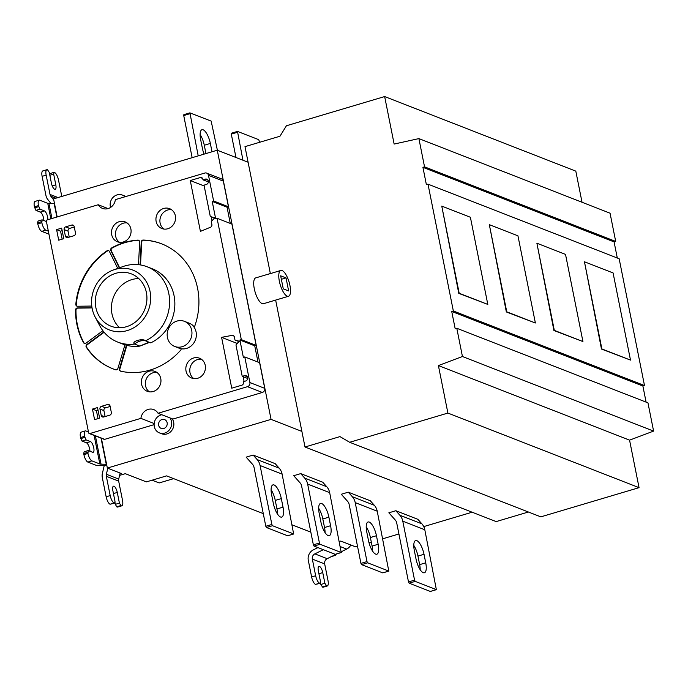 <?xml version="1.0" encoding="UTF-8"?>
<svg xmlns="http://www.w3.org/2000/svg" width="688" height="688" viewBox="0 0 688 688"><rect width="100%" height="100%" fill="white"/><g stroke="black" fill="none" stroke-linecap="round" stroke-linejoin="round"><path stroke-width="1.03" d="M57.173 216.944L53.561 198.884L217.27 150.208L248.101 162.239L244.988 146.639L279.964 136.241L286.423 125.766L384.652 96.561L394.138 144.059L418.897 138.606L610.058 213.194L615.7 241.436L614.083 241.909L617.299 258.009M310.838 532.168L292.262 524.918M263.272 513.609L166.573 475.881L146.363 481.892L125.311 473.679L119.583 475.382M119.893 474.084L121.527 473.593L107.345 468.064L271.063 419.379L301.886 431.41L305.008 447.002L339.975 436.605L349.667 442.281L447.897 413.067L438.402 365.569L462.439 356.513L456.798 328.271L647.958 402.85L653.6 431.092L629.563 440.148L639.057 487.654L540.828 516.86L349.667 442.281M357.519 546.289L355.61 546.857L340.775 541.069L339.425 541.465M472.131 512.207L423.739 526.604M398.911 533.983L382.743 538.79M371.314 542.187L369.035 542.866M402.781 521.177A13.476 12.221 -68.7 0 0 399.874 515.252L421.899 523.843L417.865 519.32L395.849 510.728L388.849 512.809L395.265 520.016A6.734 6.115 111.3 0 1 396.718 522.983L408.5 581.945L414.563 580.139L415.217 581.377L436.355 589.625L424.806 529.769L402.781 521.177L414.563 580.139M355.214 502.618A13.476 12.221 -68.7 0 0 352.308 496.693L374.332 505.284L370.299 500.769L348.283 492.178L341.282 494.259L347.698 501.466A6.734 6.115 111.3 0 1 349.151 504.424L360.933 563.386L366.996 561.58L367.65 562.827L388.789 571.074L377.239 511.21L355.214 502.618L366.996 561.58M307.648 484.068A13.476 12.221 -68.7 0 0 304.741 478.143L326.766 486.734L322.741 482.211L300.716 473.619L293.716 475.7L300.131 482.907A6.734 6.115 111.3 0 1 301.585 485.866L313.367 544.827L319.43 543.03L320.083 544.268L341.222 552.516L329.672 492.66L307.648 484.068L319.43 543.03M260.081 465.509A13.476 12.221 -68.7 0 0 257.183 459.584L279.199 468.175L275.174 463.652L253.15 455.06L246.149 457.142L252.565 464.348A6.734 6.115 111.3 0 1 254.018 467.307L265.8 526.268L271.863 524.471L272.517 525.709L293.656 533.957L282.106 474.101L260.081 465.509L271.863 524.471M528.393 512.001L496.168 521.59L305.008 447.002M639.057 487.654L447.897 413.067M629.563 440.148L438.402 365.569M653.6 431.092L462.439 356.513M646.101 402.127L642.884 386.028L644.501 385.547L453.34 310.967L451.724 311.449L455.181 328.752L456.798 328.271M451.724 311.449L642.884 386.028M453.34 310.967L427.996 184.152L619.157 258.74L644.501 385.547M584.456 261.775L601.475 349.057L630.5 360.108L613.085 272.947L584.456 261.775L601.88 348.936L630.5 360.108M536.889 243.217L553.909 330.498L582.934 341.549L565.519 254.388L536.889 243.217L554.313 330.378L582.934 341.549M441.765 206.099L458.776 293.38L487.809 304.431L470.394 217.27L441.765 206.099L459.18 293.26L487.809 304.431M489.331 224.658L506.342 311.939L535.376 322.99L517.952 235.829L489.331 224.658L506.746 311.819L535.376 322.99M615.7 241.436L424.539 166.849L422.922 167.33L426.379 184.633L427.996 184.152M422.922 167.33L614.083 241.909M424.539 166.849L418.897 138.606M582.031 202.255L575.813 171.14L384.652 96.561M350.811 544.982A8.978 8.144 111.3 0 1 346.683 549.084L341.463 551.656M317.942 547.596L313.35 549.858A8.978 8.144 -68.7 0 0 308.293 560.29L311.621 576.957A6.734 2.322 -106.6 0 0 315.543 584.396L320.032 583.364L320.479 581.566L318.346 570.885A5.616 1.935 -106.6 0 1 318.948 566.37A5.616 1.935 -106.6 0 1 322.749 572.605L318.922 573.749M337.215 553.745L327.196 558.682L314.863 553.874A4.489 4.076 111.3 0 0 312.335 559.086L315.663 575.753A6.734 2.322 73.4 0 0 319.585 583.192L320.032 583.364M314.863 553.874L323.326 549.703M320.359 582.057L320.849 584.49L324.891 583.286L326.637 585.944A6.734 2.322 73.4 0 0 327.273 585.987A6.734 2.322 73.4 0 0 327.995 580.56L324.667 563.902A4.489 4.076 -68.7 0 1 327.196 558.682M334.007 555.328L334.351 555.465A6.734 2.322 73.4 0 0 334.996 555.517A6.734 2.322 73.4 0 0 335.813 554.433M327.273 585.987L323.231 587.191A6.734 2.322 -106.6 0 1 322.595 587.139L320.849 584.49M324.891 583.286L322.749 572.605M322.156 586.967L326.198 585.772M161.998 419.517A4.713 4.274 111.3 0 1 164.604 419.611A4.713 4.274 111.3 0 1 167.21 424.161A4.713 4.274 111.3 0 1 163.787 428.486A4.713 4.274 111.3 0 1 161.181 428.4A4.713 4.274 111.3 0 1 158.575 423.851A4.713 4.274 111.3 0 1 161.998 419.517M161.826 414.735A9.546 8.66 -68.7 0 0 161.078 414.924A9.546 8.66 -68.7 0 0 154.155 423.696A9.546 8.66 -68.7 0 0 159.427 432.898A9.546 8.66 -68.7 0 0 164.707 433.087A9.546 8.66 -68.7 0 0 169.953 417.908M172.155 418.768A9.546 8.66 111.3 0 1 166.909 433.939A9.546 8.66 111.3 0 1 161.628 433.758L159.427 432.898M271.063 419.379L217.27 150.208M107.345 468.064L101.394 438.265M125.027 196.768A9.546 8.66 -68.7 0 0 122.395 195.074L124.597 195.934A9.546 8.66 111.3 0 1 125.809 196.536M152.1 480.19L159.169 482.95L173.643 478.642M61.782 196.441L58.489 179.955A6.734 2.322 73.4 0 0 54.567 172.516L54.128 172.344L53.673 174.133L49.837 175.277M39.164 200.191L35.122 201.395A6.734 2.322 -106.6 0 0 34.4 206.821L38.442 205.617A6.734 2.322 73.4 0 1 39.164 200.191A6.734 2.322 73.4 0 1 39.801 200.234L47.756 203.338A4.489 1.092 168.7 0 0 48.96 203.519L54.18 203.648A8.978 2.176 -11.3 0 1 54.515 203.657M41.641 221.639L37.599 222.843L38.055 221.046L42.097 219.842L41.856 222.706A6.734 2.322 73.4 0 0 45.778 230.145L48.341 231.142M48.943 234.161L41.736 231.349A6.734 2.322 -106.6 0 1 37.814 223.91L37.599 222.843M53.793 200.036L50.817 196.209A4.489 4.076 111.3 0 1 50.018 194.437L46.156 175.139A6.734 2.322 73.4 0 1 46.879 169.712A6.734 2.322 73.4 0 1 47.524 169.764L49.269 172.413L51.402 183.094A5.616 1.935 -106.6 0 0 55.203 189.338A5.616 1.935 -106.6 0 0 55.805 184.814L53.673 174.133M50.989 203.571L47.575 199.185A8.978 8.144 -68.7 0 1 45.976 195.633L42.114 176.343A6.734 2.322 -106.6 0 1 42.837 170.916L46.879 169.712M49.76 174.847L50.086 173.539L54.128 172.344M38.442 205.617L39.964 209.161L35.922 210.365L34.4 206.821M35.922 210.365L40.325 212.085L44.367 210.881L39.964 209.161M44.367 210.881A5.616 1.935 -106.6 0 1 46.827 214.338A5.616 1.935 -106.6 0 1 47.876 219.704M42.097 219.842L46.423 221.536M43.843 220.521A5.616 1.935 73.4 0 0 40.325 212.085M38.657 206.684L34.615 207.888M88.468 431.961L85.905 430.955A6.734 2.322 73.4 0 0 85.269 430.912A6.734 2.322 73.4 0 0 84.547 436.338L86.069 439.881L82.027 441.085L80.505 437.542A6.734 2.322 -106.6 0 1 81.227 432.116L85.269 430.912M106.597 464.288A8.978 2.176 168.7 0 0 106.262 464.28L101.041 464.151A4.489 1.092 -11.3 0 1 99.837 463.97L91.882 460.865A6.734 2.322 73.4 0 1 87.961 453.426L83.919 454.63L83.704 453.564L84.16 451.767L88.202 450.563L87.961 453.426M120.718 505.603L116.676 506.807L115.369 504.321L119.411 503.126L121.157 505.775A6.734 2.322 73.4 0 0 121.802 505.826A6.734 2.322 73.4 0 0 122.524 500.4L118.671 481.101A4.489 4.076 -68.7 0 1 118.706 479.08L106.373 474.264L107.801 468.236M120.133 473.052L118.706 479.08M83.919 454.63A6.734 2.322 -106.6 0 0 87.84 462.069L95.795 465.174A8.978 2.176 168.7 0 0 98.203 465.535L103.424 465.656A4.489 1.092 -11.3 0 1 104.103 465.707A4.489 4.076 111.3 0 1 103.974 466.696L102.374 473.447A8.978 8.144 -68.7 0 0 102.297 477.498L106.15 496.788A6.734 2.322 -106.6 0 0 110.071 504.227L114.552 503.195L115.008 501.406L112.875 490.725A5.616 1.935 -106.6 0 1 113.477 486.201A5.616 1.935 -106.6 0 1 117.278 492.445L113.443 493.58M104.103 465.707L106.726 464.933M106.373 474.264A4.489 4.076 111.3 0 0 106.339 476.294L110.192 495.584A6.734 2.322 73.4 0 0 114.113 503.023L114.552 503.195M119.411 503.126L117.278 492.445M116.676 506.807L117.115 506.979A6.734 2.322 -106.6 0 0 117.76 507.022L121.802 505.826M114.887 501.896L115.369 504.321M82.027 441.085L86.43 442.805L90.472 441.601L86.069 439.881M89.939 451.242A5.616 1.935 73.4 0 0 86.43 442.805M83.704 453.564L87.746 452.36M90.472 441.601A5.616 1.935 -106.6 0 1 93.585 447.097A5.616 1.935 -106.6 0 1 93.138 452.326A5.616 1.935 -106.6 0 1 92.605 452.283L88.202 450.563M84.762 437.405L80.72 438.609M301.886 431.41L275.647 300.088M270.358 273.6L248.101 162.239M288.487 296.27A13.476 4.635 73.4 0 0 289.553 283.731A13.476 4.635 73.4 0 0 282.08 270.539A13.476 4.635 73.4 0 0 280.807 270.444A13.476 4.635 73.4 0 0 279.741 282.983A13.476 4.635 73.4 0 0 287.206 296.175A13.476 4.635 73.4 0 0 288.487 296.27L263.418 303.726A13.476 4.635 -106.6 0 1 262.145 303.623A13.476 4.635 -106.6 0 1 254.672 290.439A13.476 4.635 -106.6 0 1 255.738 277.892L268.853 273.996M280.807 270.444L271.304 273.334C268.793 273.858 267.942 274.254 268.741 274.503M281.358 279.294L286.036 277.909L280.661 275.811L283.267 288.84L288.633 290.938L286.036 277.909M122.395 195.074A9.546 8.66 -68.7 0 0 117.106 194.885A9.546 8.66 -68.7 0 0 110.57 207.441M421.899 523.843A13.476 12.221 111.3 0 1 424.806 529.769M399.874 515.252L395.849 510.728M430.482 591.37L436.355 589.625M415.217 581.377L409.154 583.183L408.5 581.945M409.154 583.183L430.292 591.431M413.789 545.386A12.35 4.248 73.4 0 1 417.951 556.085L419.654 564.633A12.35 4.248 73.4 0 1 420.196 569.741M416.034 559.043L414.322 550.503A12.35 4.248 -106.6 0 1 415.647 540.553A12.35 4.248 -106.6 0 1 424.014 554.279L425.726 562.827A12.35 4.248 -106.6 0 1 424.401 572.777A12.35 4.248 -106.6 0 1 416.034 559.043M374.332 505.284A13.476 12.221 111.3 0 1 377.239 511.21M352.308 496.693L348.283 492.178M382.915 572.82L388.789 571.074M367.65 562.827L361.587 564.624L360.933 563.386M361.587 564.624L382.726 572.872M366.222 526.827A12.35 4.248 73.4 0 1 370.385 537.526L372.096 546.074A12.35 4.248 73.4 0 1 372.629 551.191M368.467 540.493L366.756 531.944A12.35 4.248 -106.6 0 1 368.08 521.994A12.35 4.248 -106.6 0 1 376.448 535.728L378.159 544.268A12.35 4.248 -106.6 0 1 376.835 554.218A12.35 4.248 -106.6 0 1 368.467 540.493M326.766 486.734A13.476 12.221 111.3 0 1 329.672 492.66M304.741 478.143L300.716 473.619M335.357 554.261L341.222 552.516M320.083 544.268L314.02 546.066L313.367 544.827M314.02 546.066L335.159 554.313M318.656 508.269A12.35 4.248 73.4 0 1 322.818 518.967L324.53 527.515A12.35 4.248 73.4 0 1 325.063 532.632M320.9 521.934L319.198 513.386A12.35 4.248 -106.6 0 1 320.522 503.435A12.35 4.248 -106.6 0 1 328.881 517.17L330.593 525.709A12.35 4.248 -106.6 0 1 329.268 535.66A12.35 4.248 -106.6 0 1 320.9 521.934M279.199 468.175A13.476 12.221 111.3 0 1 282.106 474.101M257.183 459.584L253.15 455.06M287.79 535.703L293.656 533.957M272.517 525.709L266.454 527.507L265.8 526.268M266.454 527.507L287.593 535.763M271.089 489.718A12.35 4.248 73.4 0 1 275.252 500.408L276.963 508.957A12.35 4.248 73.4 0 1 277.496 514.074M273.334 503.375L271.631 494.827A12.35 4.248 -106.6 0 1 272.955 484.877A12.35 4.248 -106.6 0 1 281.315 498.611L283.026 507.151A12.35 4.248 -106.6 0 1 281.702 517.101A12.35 4.248 -106.6 0 1 273.334 503.375M259.66 142.278L258.731 139.664L237.48 131.408L242.941 160.218M237.36 132.311L231.297 134.117L235.975 157.5M231.297 134.117L231.417 133.214L237.394 131.477M217.391 150.259L211.164 121.105L189.914 112.849L198.213 155.875M189.793 113.752L183.73 115.558L192.15 157.681M183.73 115.558L183.851 114.655L189.836 112.918M205.953 153.579L204.284 145.245A12.35 4.248 73.4 0 0 200.122 134.547M204.104 154.121A12.35 4.248 -106.6 0 1 202.367 148.204L200.655 139.664A12.35 4.248 -106.6 0 1 201.98 129.714A12.35 4.248 -106.6 0 1 210.347 143.439L212.016 151.773M113.52 269.92A32.138 29.154 -68.7 0 0 110.734 271.072A32.138 29.154 -68.7 0 0 95.15 317.013A32.138 29.154 -68.7 0 0 131.494 328.95A32.138 29.154 -68.7 0 0 149.279 288.367A32.138 29.154 -68.7 0 0 113.52 269.92L122.894 266.583A40.42 36.662 111.3 0 1 124.76 265.972A40.42 36.662 111.3 0 1 147.129 266.772A40.42 36.662 111.3 0 1 169.609 302.737A40.42 36.662 111.3 0 1 145.495 340.827L144.428 340.156M147.137 266.772L152.366 268.81A40.42 36.662 111.3 0 1 174.847 304.775A40.42 36.662 111.3 0 1 150.724 342.865L145.495 340.827M124.958 344.826A40.42 36.662 111.3 0 1 122.98 344.129L117.751 342.082A40.42 36.662 111.3 0 1 99.786 325.802L95.15 317.013M145.168 340.543C142.038 338.186 131.004 341.626 134.521 344.017L139.81 346.107A40.42 36.662 111.3 0 1 126.876 345.376L126.429 345.204A40.42 36.662 111.3 0 1 124.967 344.791L117.906 368.398A1.944 1.763 111.3 0 1 115.584 369.766A67.071 60.836 111.3 0 1 112.858 368.777A67.071 60.836 111.3 0 1 86.327 347.268A1.944 1.763 111.3 0 1 86.851 344.525L103.862 331.951M134.581 344.069A40.42 36.662 111.3 0 1 117.751 342.082M126.876 345.376L119.858 368.992A1.944 1.763 -68.7 0 0 120.847 371.271M181.176 348.833A13.476 12.221 111.3 0 1 179.508 348.334L174.666 346.442A13.476 12.221 -68.7 0 0 182.122 346.709A13.476 12.221 -68.7 0 0 191.9 334.334A13.476 12.221 -68.7 0 0 184.461 321.339A13.476 12.221 -68.7 0 0 177.005 321.072A13.476 12.221 -68.7 0 0 167.227 333.456A13.476 12.221 -68.7 0 0 174.666 346.442M184.461 321.339L189.303 323.231A13.476 12.221 111.3 0 1 194.076 326.783M161.826 243.905A67.071 60.836 -68.7 0 0 143.629 240.224A1.944 1.763 -68.7 0 0 141.676 242.167L140.533 264.949M149.477 342.375L139.81 346.107M140.094 264.88L141.229 241.995A1.944 1.763 111.3 0 1 143.19 240.052A67.071 60.836 111.3 0 1 161.611 243.819A67.071 60.836 111.3 0 1 194.721 326.224L193.896 326.946A13.476 12.221 111.3 0 1 186.534 348.429A13.476 12.221 111.3 0 1 181.193 348.756L180.961 349.848A67.071 60.836 111.3 0 1 120.641 371.167A1.944 1.763 111.3 0 1 119.42 368.82L126.429 345.204M88.632 432.778A1.127 1.015 -68.7 0 0 89.853 433.543L140.902 418.364A10.105 9.168 111.3 0 1 153.794 409.609A10.105 9.168 111.3 0 1 158.051 413.264L247.508 386.673A3.371 3.053 -68.7 0 0 249.899 382.562L244.773 356.926L243.363 357.347L239.897 340.044L241.316 339.623L217.073 218.285L215.654 218.707L212.196 201.395L213.615 200.982L208.49 175.345A3.371 3.053 -68.7 0 0 204.818 173.041L115.369 199.64A10.105 9.168 111.3 0 1 102.478 208.395A10.105 9.168 111.3 0 1 98.221 204.74L47.171 219.919A1.127 1.015 -68.7 0 0 46.371 221.287L88.632 432.778M73.934 225.905L71.75 225.053A2.245 2.038 111.3 0 1 74.201 226.593L75.482 233A2.245 2.038 111.3 0 1 73.883 235.735L67.82 237.541A2.245 2.038 111.3 0 1 65.369 236.001L64.096 229.594A2.245 2.038 111.3 0 1 65.687 226.859L69.651 228.407L74.287 227.023M71.75 225.053L65.687 226.859M63.769 238.676L61.653 228.124L56.605 229.629L58.712 240.181L63.769 238.676M99.622 418.123L97.515 407.571L92.459 409.076L94.574 419.628L99.622 418.123M105.109 416.567L103.914 410.59L99.949 409.042A2.245 2.038 111.3 0 1 101.54 406.307L107.603 404.501A2.245 2.038 111.3 0 1 110.054 406.04L111.336 412.447A2.245 2.038 111.3 0 1 109.745 415.182L103.682 416.988A2.245 2.038 111.3 0 1 101.231 415.449L104.524 416.739M99.949 409.042L101.231 415.449M247.293 376.732L244.558 375.665A2.804 2.546 111.3 0 1 247.663 378.426A2.804 2.546 111.3 0 1 245.625 381.006L243.303 381.694L243.449 382.442A2.245 2.038 111.3 0 1 241.858 385.177L231.744 388.187L221.588 337.344L232.114 335.366A2.245 2.038 111.3 0 1 234.359 336.957L234.969 340.027L239.51 341.291L235.958 344.963L242.228 376.353L247.654 378.469M244.558 375.665L242.228 376.353M210.296 216.548L214.837 217.812L211.285 221.484L211.904 224.563A2.245 2.038 111.3 0 1 210.502 227.229L200.414 231.374L190.258 180.54L200.363 177.53A2.245 2.038 111.3 0 1 202.814 179.069L202.96 179.817L205.282 179.121A2.804 2.546 111.3 0 1 208.387 181.89A2.804 2.546 111.3 0 1 206.348 184.461L204.026 185.158L210.296 216.548L214.484 218.182M197.654 378.297A10.664 9.675 111.3 0 1 191.746 378.082A10.664 9.675 111.3 0 1 185.863 367.796A10.664 9.675 111.3 0 1 193.595 358.001A10.664 9.675 111.3 0 1 199.503 358.207A10.664 9.675 111.3 0 1 205.394 368.493A10.664 9.675 111.3 0 1 197.654 378.297M153.192 391.515A10.664 9.675 111.3 0 1 147.284 391.309A10.664 9.675 111.3 0 1 141.401 381.023A10.664 9.675 111.3 0 1 149.133 371.219A10.664 9.675 111.3 0 1 155.041 371.434A10.664 9.675 111.3 0 1 160.923 381.72A10.664 9.675 111.3 0 1 153.192 391.515M123.307 241.978A10.664 9.675 111.3 0 1 117.407 241.763A10.664 9.675 111.3 0 1 111.516 231.478A10.664 9.675 111.3 0 1 119.256 221.682A10.664 9.675 111.3 0 1 125.156 221.889A10.664 9.675 111.3 0 1 131.047 232.174A10.664 9.675 111.3 0 1 123.307 241.978M167.769 228.751A10.664 9.675 111.3 0 1 161.869 228.545A10.664 9.675 111.3 0 1 155.978 218.259A10.664 9.675 111.3 0 1 163.718 208.455A10.664 9.675 111.3 0 1 169.618 208.67A10.664 9.675 111.3 0 1 175.509 218.956A10.664 9.675 111.3 0 1 167.769 228.751M102.865 330.687L86.017 343.14A1.944 1.763 111.3 0 1 83.515 342.633A67.054 60.819 111.3 0 1 75.542 309.978A1.944 1.763 111.3 0 1 77.426 307.949L92.029 307.751M91.779 306.057L77.512 306.246A1.944 1.763 111.3 0 1 75.826 304.259A67.071 60.836 111.3 0 1 106.95 250.828A1.944 1.763 111.3 0 1 109.418 251.455L117.743 268.415M119.308 267.856L110.837 250.578A1.944 1.763 111.3 0 1 111.688 247.912A67.054 60.819 111.3 0 1 137.884 240.121A1.944 1.763 111.3 0 1 139.647 242.013L138.52 264.674M154.112 424.642L104.696 439.34A1.127 1.015 111.3 0 1 104.077 439.314L89.234 433.526M154.172 423.541L140.902 418.364M244.773 356.926L259.617 362.722L264.734 388.35A3.371 3.053 111.3 0 1 262.343 392.461L172.894 419.061L158.051 413.264M217.073 218.285L231.908 224.073L256.16 345.41L254.741 345.832L257.991 362.086M254.741 345.832L239.897 340.044M256.16 345.41L241.316 339.623M206.684 173.109L221.527 178.897A3.371 3.053 111.3 0 1 223.333 181.133L228.45 206.77L227.04 207.191L230.282 223.437M227.04 207.191L212.196 201.395M228.45 206.77L213.615 200.982M108.093 208.593L98.221 204.74M244.094 381.462L243.139 376.706M236.655 344.241L236.431 343.14L221.588 337.344M238.014 342.839L236.431 343.14M211.981 220.762L211.207 216.901M239.157 341.661L234.969 340.027M204.19 185.975L190.258 180.54M208.378 181.933L202.96 179.817M69.247 237.111L68.052 231.142L64.096 229.594M69.651 228.407A2.245 2.038 -68.7 0 0 68.052 231.142M56.605 229.629L60.57 231.177L62.169 230.695M62.161 239.157L60.57 231.177M92.459 409.076L96.423 410.624L98.031 410.143M98.023 418.605L96.423 410.624M110.14 406.479L105.505 407.855A2.245 2.038 -68.7 0 0 103.914 410.59M201.386 359.222A10.664 9.675 -68.7 0 0 197.559 359.549A10.664 9.675 -68.7 0 0 189.991 368.183A10.664 9.675 -68.7 0 0 193.827 378.615M156.924 372.449A10.664 9.675 -68.7 0 0 153.097 372.767A10.664 9.675 -68.7 0 0 145.529 381.401A10.664 9.675 -68.7 0 0 149.365 391.833M127.048 222.903A10.664 9.675 -68.7 0 0 123.212 223.23A10.664 9.675 -68.7 0 0 115.644 231.865A10.664 9.675 -68.7 0 0 119.48 242.296M171.51 209.685A10.664 9.675 -68.7 0 0 167.683 210.003A10.664 9.675 -68.7 0 0 160.115 218.638A10.664 9.675 -68.7 0 0 163.942 229.07M138.787 240.327A1.944 1.763 -68.7 0 0 138.322 240.293A67.054 60.819 -68.7 0 0 112.127 248.076A1.944 1.763 -68.7 0 0 111.275 250.75L119.609 267.752M108.747 250.724A1.944 1.763 -68.7 0 0 107.388 251A67.071 60.836 -68.7 0 0 76.265 304.431A1.944 1.763 -68.7 0 0 77.125 306.203M92.054 307.932L77.864 308.121A1.944 1.763 -68.7 0 0 75.981 310.15A67.054 60.819 -68.7 0 0 83.953 342.805A1.944 1.763 -68.7 0 0 84.59 343.458M104.12 332.261L87.299 344.697A1.944 1.763 -68.7 0 0 86.765 347.44A67.071 60.836 -68.7 0 0 113.073 368.863M126.575 346.46L126.128 346.288M126.446 326.714A28.07 25.465 111.3 0 1 110.914 326.164A28.07 25.465 111.3 0 1 95.417 299.091A28.07 25.465 111.3 0 1 115.782 273.308A28.07 25.465 111.3 0 1 131.313 273.858A28.07 25.465 111.3 0 1 146.811 300.923A28.07 25.465 111.3 0 1 126.446 326.714M138.77 278.554A28.07 25.465 -68.7 0 0 131.898 279.595A28.07 25.465 -68.7 0 0 112.359 300.613A28.07 25.465 -68.7 0 0 119.574 327.746M340.457 546.65L346.683 549.084M315.663 575.753L311.621 576.957M334.351 555.465L332.777 555.938M315.543 584.396L319.585 583.192M312.335 559.086L324.667 563.902M326.637 585.944L322.595 587.139M54.18 203.648L56.855 217.038M41.736 231.349L45.778 230.145M42.114 176.343L46.156 175.139M58.024 197.559L50.018 194.437M52.228 185.88L55.805 184.814M50.817 196.209L55.9 198.196M51.953 218.492L48.96 203.519M47.756 203.338L50.852 218.818M41.856 222.706L37.814 223.91M101.033 438.127L106.262 464.28M87.84 462.069L91.882 460.865M110.192 495.584L106.15 496.788M106.339 476.294L118.671 481.101M121.157 505.775L117.115 506.979M110.071 504.227L114.113 503.023M94.136 435.435L99.837 463.97M80.505 437.542L84.547 436.338M101.041 464.151L95.4 435.925M425.726 562.827L419.654 564.633M417.951 556.085L424.014 554.279M378.159 544.268L372.096 546.074M370.385 537.526L376.448 535.728M330.593 525.709L324.53 527.515M322.818 518.967L328.881 517.17M283.026 507.151L276.963 508.957M275.252 500.408L281.315 498.611M204.284 145.245L210.347 143.439M149.038 342.203L139.802 346.073M139.363 345.901L134.573 344.034C137.875 341.282 141.513 340.199 145.486 340.792M141.676 242.167L141.229 241.995M143.629 240.224L143.19 240.052M104.696 439.34L89.853 433.543M262.343 392.461L247.508 386.673M264.734 388.35L249.899 382.562M223.333 181.133L208.49 175.345M233.98 336.097L232.114 335.366M202.547 178.39L200.363 177.53M208.017 180.187L205.282 179.121M68.662 237.291L65.369 236.001M105.505 407.855L101.54 406.307M109.796 405.361L107.603 404.501M112.135 248.076L111.688 247.912M111.275 250.75L110.837 250.578M138.322 240.293L137.884 240.121M76.265 304.431L75.826 304.259M107.388 251L106.95 250.828M83.953 342.805L83.515 342.633M75.981 310.15L75.542 309.978M77.864 308.121L77.426 307.949M86.765 347.44L86.327 347.268M87.299 344.697L86.851 344.525M119.858 368.992L119.42 368.82M334.996 555.517L330.954 556.712M430.396 591.439L436.459 589.633M382.838 572.88L388.901 571.083M335.271 554.322L341.334 552.524M287.704 535.763L293.767 533.965M231.417 133.214L237.48 131.408M183.851 114.655L189.914 112.849"/></g></svg>
